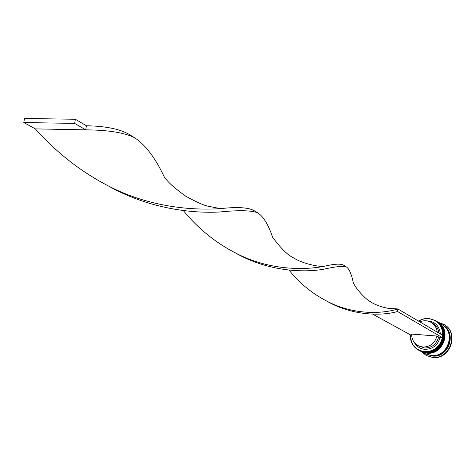 <?xml version="1.0" encoding="UTF-8"?>
<svg xmlns="http://www.w3.org/2000/svg" width="476" height="476" viewBox="0 0 476 476"><rect width="100%" height="100%" fill="white"/><g stroke="black" fill="none" stroke-linecap="round" stroke-linejoin="round"><path stroke-width="0.71" d="M410.431 334.866C410.675 344.422 415.37 350.021 424.509 351.651L428.132 351.532L431.678 350.58L434.963 348.843L437.831 346.409L440.122 343.41L441.722 339.983L442.561 336.318L442.585 332.587L441.793 328.987L440.24 325.703L437.991 322.895L435.177 320.699L431.928 319.235L426.954 318.527L422.593 319.235L418.529 321.11M418.38 321.026L422.539 319.075L427.008 318.337L428.513 318.373L435.445 320.592C449.987 328.44 441.091 354.144 424.55 351.925L418.63 350.205C412.888 346.837 410.104 341.697 410.288 334.783M418.63 350.205L425.175 352.252C441.692 354.471 450.576 328.803 436.058 320.961L435.445 320.592M420.135 350.996L426.21 352.799C442.698 355.019 451.557 329.41 437.063 321.58L436.897 321.478M442.204 324.727L443.025 325.227C457.359 332.968 448.624 358.238 432.327 356.036L425.639 353.894M438.235 322.294L443.989 324.459C459.269 332.754 449.921 359.713 432.529 357.351L426.329 355.56L421.522 351.728M436.629 321.312L436.73 321.377C451.23 329.208 442.365 354.834 425.865 352.615L419.856 350.848M437.634 321.931L437.736 321.99C452.212 329.808 443.364 355.382 426.901 353.162L420.897 351.395M437.736 321.99L442.043 324.626C456.401 332.379 447.642 357.708 431.321 355.501L425.473 353.805L421.004 351.455M442.371 324.822C456.722 332.575 447.97 357.887 431.655 355.679L425.812 353.983M444.15 324.561L444.316 324.662C459.584 332.95 450.242 359.886 432.862 357.53L426.329 355.56M436.956 336.038C434.826 343.315 430.12 346.986 422.831 347.046L418.112 345.665C413.811 343.125 411.657 339.269 411.639 334.081L436.956 336.038L438.646 337.014C436.528 344.267 431.833 347.926 424.574 347.986L418.112 345.665M438.646 337.014L440.116 337.3C437.843 345.249 432.732 349.259 424.782 349.33C420.13 348.813 416.631 346.522 414.298 342.446M372.744 314.166L410.723 335.021L411.645 335.092M426.567 320.848C434.731 321.258 439.336 325.632 440.389 333.973M289.021 270.094C299.999 283.886 313.541 294.704 329.648 302.563C356.768 315.737 384.745 313.297 397.841 308.942L442.353 335.128L442.085 337.454L397.525 311.494L397.841 308.942L387.637 308.228M440.116 337.3L442.085 337.454M419.82 321.871C423.813 320.211 427.632 320.413 431.28 322.472L432.987 323.502C436.421 325.685 438.384 328.88 438.872 333.075M431.28 322.472C434.725 324.668 436.694 327.869 437.182 332.081M395.026 308.745C386.363 309.376 373.589 304.277 370.304 301.594C365.842 299.571 354.906 287.766 353.228 282.232C351.353 273.742 349.081 268.637 346.391 266.917L343.666 265.251C340.983 263.502 334.467 263.853 324.126 266.304C316.611 267.048 299.874 262.347 293.829 257.992C288.045 255.451 280.989 248.549 272.647 237.292C268.268 224.583 263.341 216.461 257.873 212.927L254.714 210.999C249.186 207.482 237.792 206.691 220.519 208.625C195.386 210.338 153.147 208.262 111.277 187.437C82.651 173.062 57.346 153.546 35.355 128.889L85.728 129.841L86.406 125.759C106.856 126.17 121.666 129.395 130.823 135.434L134.428 137.629C124.456 132.643 108.225 130.049 85.728 129.841L74.672 123.403L75.363 119.262L24.508 118.47L23.8 122.54L35.355 128.889M397.525 311.494C382.752 315.88 353.537 316.296 327.238 301.385M257.873 212.927C251.697 210.344 238.994 210.035 219.775 211.987C192.804 213.51 149.547 209.047 108.796 186.199M324.126 266.304C306.431 269.844 272.064 271.017 238.381 254.446C216.854 243.754 198.492 229.123 183.308 210.553M346.391 266.917C343.291 265.781 335.764 266.542 323.823 269.19C304.331 272.754 268.684 271.731 235.917 253.232M220.519 208.625L208.696 206.334C204.448 205.662 196.82 202.294 185.813 196.237C174.847 188.436 167.665 181.993 164.262 176.917C155.277 157.812 145.335 144.716 134.428 137.629M75.363 119.262L86.406 125.759M23.8 122.54L74.672 123.403M425.699 352.514C442.216 354.709 451.064 329.13 436.528 321.252L436.462 321.211C450.968 329.047 442.097 354.691 425.592 352.472L419.469 350.645L425.657 352.508C442.162 354.727 451.034 329.089 436.528 321.252L436.492 321.229M419.713 350.776L425.675 352.514M426.728 353.061C443.215 355.251 452.039 329.731 437.533 321.865L437.468 321.824C451.95 329.648 443.096 355.233 426.621 353.019L420.724 351.306L426.692 353.055C443.162 355.269 452.016 329.69 437.533 321.865L437.498 321.847M420.76 351.324L426.71 353.061M445.703 327.762C455.556 337.752 445.631 357.428 431.667 355.566L430.042 355.34M419.957 350.901L420.308 351.086M443.989 324.459L444.316 324.662M436.73 321.377L437.063 321.58M238.381 254.446L233.52 251.881"/></g></svg>
